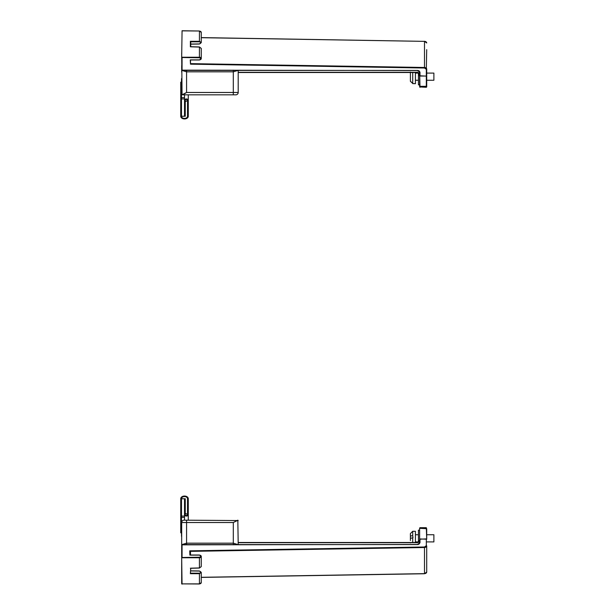 <?xml version="1.0" encoding="UTF-8"?>
<svg xmlns="http://www.w3.org/2000/svg" width="615" height="615" viewBox="0 0 615 615"><rect width="100%" height="100%" fill="white"/><g stroke="black" fill="none" stroke-linecap="round" stroke-linejoin="round"><path stroke-width="0.92" d="M201.259 577.301L424.496 573.634L424.488 546.989L426.326 545.659L426.702 545.92L426.702 572.035L426.702 545.92A2.26 1.599 180 0 1 424.496 547.519L190.496 551.363L190.496 555.014M426.702 534.174L426.702 528.685L426.702 539.224L419.999 538.955L419.999 542.714L417.362 544.582L182.055 544.582L182.055 557.49L199.421 557.228C201.313 556.514 201.305 555.814 199.391 555.13L189.874 555.13L199.391 555.13A1.868 1.322 0 0 1 201.259 556.444L199.391 555.014L190.135 555.014M181.679 571.489L181.679 570.958M426.326 545.659L426.326 538.878L419.622 539.224L419.622 528.07L419.999 527.693L419.999 528.331L426.702 528.685M238.205 542.491L417.362 542.491L419.622 540.385L419.622 541.792L419.622 540.385L417.377 542.607M190.496 59.986L190.496 63.637L424.496 67.481A2.26 1.599 -0 0 1 426.702 69.08L426.702 86.93M426.326 69.341L426.326 76.045L419.999 76.045L419.999 72.286L417.362 70.418L182.055 70.418L182.055 57.51L199.421 57.772C201.167 58.486 201.151 59.186 199.391 59.87L190.25 59.87L190.489 64.168L424.488 68.011L426.326 69.341L426.702 49.661M426.702 86.315L419.622 86.315L419.622 75.776L426.326 76.122L426.326 87.307L419.622 86.93M189.874 555.13L189.735 550.84L190.496 551.363L190.243 555.014L189.735 550.84L424.488 546.989M419.622 528.685L419.622 542.984A2.26 1.599 180 0 1 417.362 544.582L417.362 544.582M182.055 544.582L181.679 557.759L199.429 557.767A1.868 1.322 0 0 0 201.259 556.444L201.259 566.592L199.437 568.045L190.635 568.306M419.622 541.792L419.622 542.984L417.362 544.467L181.679 544.844M199.421 557.228L199.429 567.929L201.259 566.592M181.679 583.873L199.429 583.989L201.259 582.559A1.868 1.322 180 0 1 199.429 583.881L181.679 583.873L181.679 557.759L182.055 584.142M181.679 550.087L181.679 562.118M199.46 571.074L201.259 572.419L199.429 573.71L190.373 573.71L190.742 568.191M426.702 79.612L426.702 72.539M190.25 59.87L199.391 59.87A1.868 1.322 180 0 0 201.259 58.556A1.868 1.322 180 0 0 199.429 57.233L181.679 57.241L182.055 70.418M417.362 70.418L417.362 70.418A2.26 1.599 -0 0 1 419.622 72.017L419.999 87.307M419.622 71.325L419.622 75.176L419.622 71.325M182.055 30.858L199.429 31.011L199.429 41.29L201.259 42.589L199.46 43.926M181.679 72.124L181.679 65.659M181.679 57.241L182.063 30.858L181.679 57.241M181.679 52.882L182.055 94.825L186.576 92.473L182.84 94.825L233.308 94.825L233.308 92.473L186.576 92.473L186.576 71.824L182.317 70.533M201.259 48.416L199.429 47.071L190.742 46.809M238.205 72.393L417.362 72.293L418.976 73.062L419.622 75.176L419.246 71.202M190.373 46.794L190.373 41.29L190.742 41.82L199.429 41.82C201.32 42.512 201.313 43.211 199.398 43.926L190.742 44.057M199.429 41.82L199.429 41.29L190.373 41.29L190.742 46.694L190.742 41.82M419.246 73.047L417.362 72.293L238.205 72.293M410.405 81.242L410.405 72.508L410.405 81.318L412.973 83.663L410.405 81.218L410.405 72.047M433.882 534.743L433.882 541.9L433.882 534.743L426.702 534.743M412.703 531.291L410.405 533.589L410.405 536.126L412.703 535.573L412.703 531.291L415.417 531.291L415.417 542.491M410.405 540.508L410.405 538.325L412.973 537.771L412.703 535.573M410.405 538.31L410.405 536.126M433.882 73.1L433.882 80.258L433.882 73.1L426.702 73.1M415.417 72.508L415.417 83.709L412.973 83.563M410.405 542.491L410.405 542.914M181.679 57.295L181.679 54.097M181.679 560.903L181.679 557.705M181.679 551.563L181.679 524.541M238.205 70.533L238.205 92.473A2.352 2.352 0 0 1 235.853 94.825L233.308 94.825M181.679 68.619L181.679 69.28M237.575 70.533L233.308 71.824L233.308 92.473L238.205 92.473M182.317 544.467L186.576 543.176L233.308 543.176L233.308 522.527L237.359 520.551L184.039 520.175A2.352 2.352 0 0 0 181.679 522.527L181.679 545.72L181.679 522.527L233.308 522.527L237.828 520.175L238.205 544.467M233.308 544.844L233.308 543.176L237.575 544.467M181.679 536.664A2.26 1.599 0 0 1 181.494 536.026L181.494 516.039L180.741 516.039L180.741 498.719A3.767 2.668 180 0 1 184.508 496.051A3.767 2.668 180 0 1 188.275 498.719L188.275 514.709A1.883 1.33 180 0 1 186.391 516.039A1.883 1.33 180 0 1 184.508 514.709L184.508 498.719L185.261 498.719L185.261 514.709A1.13 0.8 180 0 0 187.521 514.709L187.521 498.719A3.014 2.129 180 0 0 184.508 496.589A3.014 2.129 180 0 0 181.494 498.719L181.494 516.039M181.679 522.542A2.26 1.599 180 0 1 181.494 521.904M181.494 498.75L184.508 498.75M181.494 516.07L184.508 516.07L184.508 514.709M181.494 517.399L184.508 517.399L184.508 519.775A2.26 1.599 0 0 0 184.577 520.175M184.508 516.07L184.508 517.399M187.437 515.009A3.014 2.129 0 0 0 185.261 513.44M180.741 516.039L180.741 532.828L181.494 532.828M188.275 510.066L188.275 498.719M188.275 514.709L188.275 520.175M188.275 94.825L188.275 116.273A3.767 2.668 180 0 1 184.508 118.941A3.767 2.668 180 0 1 180.741 116.273L180.741 98.954L184.508 98.93L184.508 116.25L181.494 116.25L181.494 78.974A2.26 1.599 180 0 1 181.679 78.336M181.494 93.096A2.26 1.599 0 0 1 181.679 92.458M184.577 94.825A2.26 1.599 180 0 0 184.508 95.225L184.508 97.6L181.494 97.6M184.508 97.6L184.508 98.93M181.494 116.25L181.494 116.273A3.014 2.129 0 0 0 184.508 118.411A3.014 2.129 0 0 0 187.521 116.273L187.521 100.291A1.13 0.8 0 0 0 185.261 100.291L185.261 116.273L184.508 116.25M188.275 100.291A1.883 1.33 180 0 0 186.391 98.954A1.883 1.33 180 0 0 184.508 100.291M185.261 101.552A3.014 2.129 180 0 0 187.437 99.984M181.494 82.164L180.741 82.164L180.741 98.954M188.275 116.273L188.275 104.927M185.261 104.02L185.261 100.291M419.622 535.142L419.622 530.161L418.431 530.161L418.431 542.245M419.622 76.683L418.984 73.147L417.362 72.508L238.205 72.508M418.431 72.755L418.431 84.839L419.622 84.839M201.259 577.408L424.496 573.749L426.702 572.035A2.26 1.599 0 0 1 424.496 573.634L424.496 573.634M424.488 68.011L424.496 41.251L426.702 42.965A2.26 1.599 180 0 0 424.496 41.366L201.259 37.7M419.999 527.693L426.326 527.693L426.702 539.224M199.429 583.881L199.429 573.18L190.742 573.18M190.373 568.206L199.429 567.929M190.742 570.943L199.398 571.074C201.313 571.789 201.32 572.488 199.429 573.18M419.246 543.798L419.246 541.953L417.362 542.707L238.205 542.707M238.205 542.607L417.362 542.607M201.259 37.592L424.496 41.366M199.429 31.119A1.868 1.322 -0 0 1 201.259 32.441L199.429 31.011L201.259 32.441L201.259 42.589L199.398 44.034L190.742 44.165M181.679 70.156L417.362 70.533L419.999 72.286M199.429 47.071L199.421 57.772M412.703 537.771L412.703 542.491M412.703 72.508L412.703 83.563M182.532 94.449L181.679 94.449M233.308 70.156L233.308 71.824L186.576 71.824L186.576 70.156M186.576 520.175L186.576 544.844M237.359 520.551L238.205 520.551M417.362 542.491L418.984 541.853M182.063 30.75L199.429 31.011M199.429 583.989L201.259 582.559L201.259 572.411L199.398 570.966L190.742 570.835M190.635 46.694L199.437 46.955L201.259 48.408L201.259 58.556L199.391 59.986L190.25 59.986M418.431 534.743L415.417 534.743M433.882 541.9L426.702 541.9M418.431 541.9L415.417 541.9M418.431 73.1L415.417 73.1M433.882 80.258L426.702 80.258M418.431 80.258L415.417 80.258"/></g></svg>
